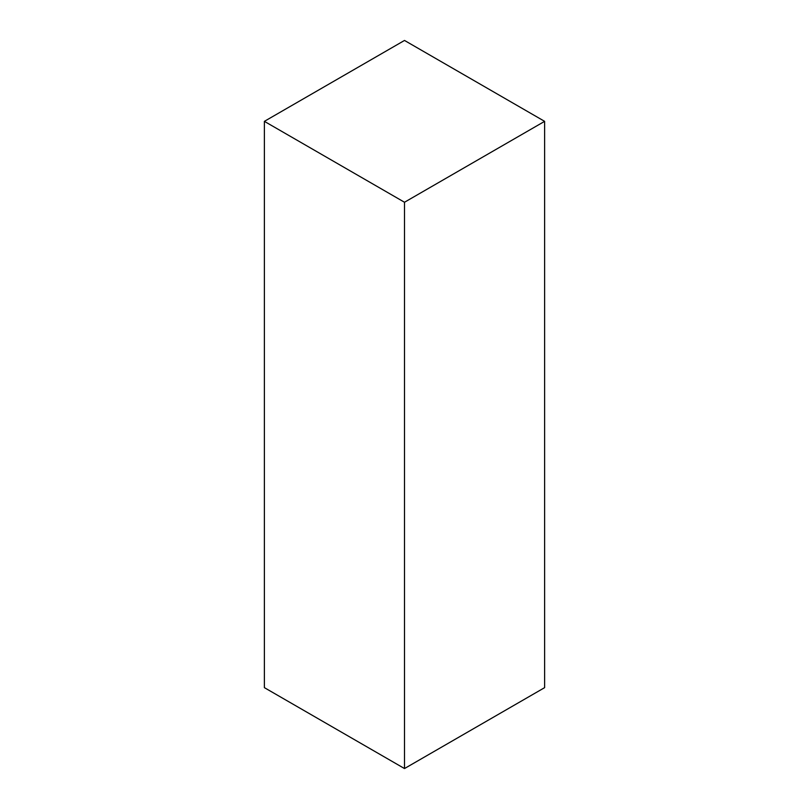 <?xml version="1.0" encoding="UTF-8"?>
<svg xmlns="http://www.w3.org/2000/svg" width="809" height="809" viewBox="0 0 809 809"><rect width="100%" height="100%" fill="white"/><g stroke="black" fill="none" stroke-linecap="round" stroke-linejoin="round"><path stroke-width="1.21" d="M264.381 121.35L264.381 687.65L404.5 768.55L544.619 687.65L544.619 121.35L404.5 40.45L264.381 121.35L404.5 202.25L544.619 121.35M404.5 768.55L404.5 202.25"/></g></svg>
